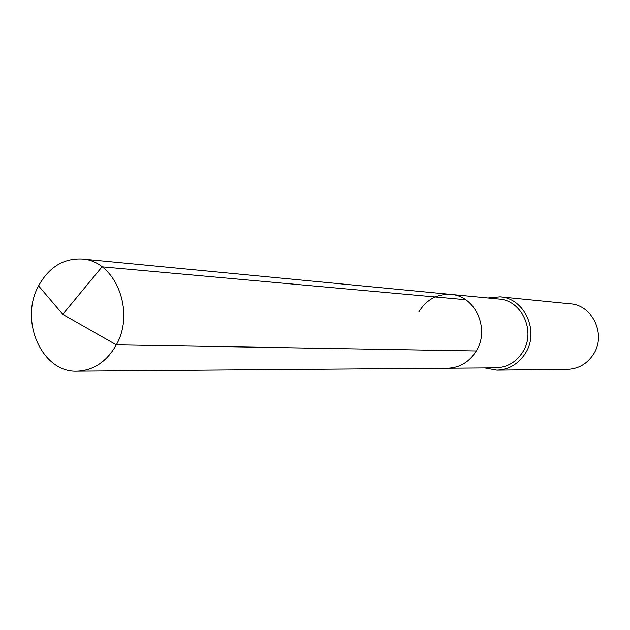 <?xml version="1.0" encoding="UTF-8"?>
<svg xmlns="http://www.w3.org/2000/svg" width="630" height="630" viewBox="0 0 630 630"><rect width="100%" height="100%" fill="white"/><g stroke="black" fill="none" stroke-linecap="round" stroke-linejoin="round"><path stroke-width="0.94" d="M418.871 311.866C426.534 299.565 437.212 293.753 450.899 294.43L498.913 299.045C521.813 300.25 536.106 331.223 522.924 351.737C516.387 362.022 507.378 367.385 495.897 367.841L447.662 368.219C459.813 367.739 469.358 361.982 476.288 350.949C490.266 328.923 475.138 295.683 450.899 294.43C475.138 295.683 490.266 328.923 476.288 350.949L116.322 344.83L476.288 350.949C469.358 361.982 459.813 367.739 447.662 368.219L77.128 371.157C42.045 372.905 19.042 320.827 38.58 285.863C48.975 267.159 63.465 258.213 82.058 259.017C115.022 260.474 135.678 311.118 116.322 344.83C106.73 361.675 93.673 370.448 77.128 371.157M500.11 296.848L570.394 303.841C592.578 305.117 606.367 334.538 593.625 354.013C587.317 363.754 578.616 368.857 567.512 369.322L496.897 370.125C509.079 369.613 518.64 363.896 525.577 352.989C539.611 331.167 524.459 298.211 500.11 296.848L487.943 297.99M496.897 370.125L484.864 367.928M465.594 299.715L102.044 266.829L62.772 314.346L116.322 344.83L62.772 314.346L38.58 285.863M450.899 294.43L82.058 259.017"/></g></svg>
